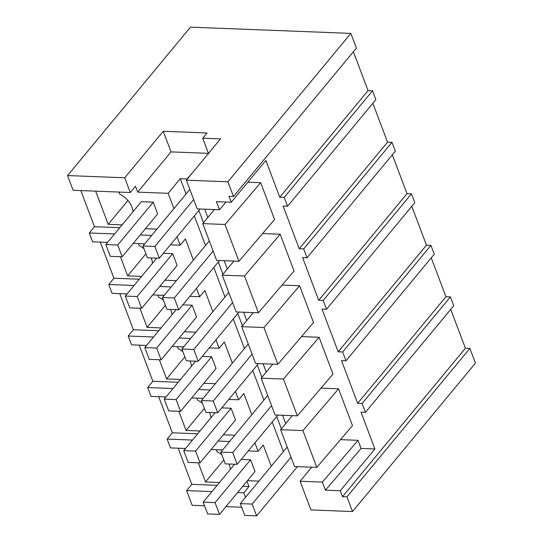 <?xml version="1.0" encoding="UTF-8"?>
<svg xmlns="http://www.w3.org/2000/svg" width="543" height="543" viewBox="0 0 543 543"><rect width="100%" height="100%" fill="white"/><g stroke="black" fill="none" stroke-linecap="round" stroke-linejoin="round"><path stroke-width="0.81" d="M227.917 181.803L233.476 196.518L356.384 48.11L350.826 33.388L190.478 27.15L67.57 175.565L124.734 177.785L163.246 131.277L207.046 132.981L202.715 138.207L220.533 138.899L186.344 180.181L227.917 181.803L350.826 33.388M233.476 196.518L229.024 196.349L231.25 202.234L216.406 201.657L219.46 209.754L197.19 208.892L186.344 180.181M231.25 202.234L265.873 160.429L279.781 197.231L284.233 197.408L372.518 90.803L368.066 90.627L353.371 51.748M372.518 90.803L375.858 99.634L287.573 206.238L283.113 206.069L299.247 248.755L387.532 142.151L372.844 103.272M340.278 490.77L325.433 490.193L322.372 482.096L300.103 481.234L310.949 509.938L352.522 511.554L346.957 496.831L342.504 496.662L340.278 490.77L374.901 448.966L360.993 412.164L365.446 412.334L362.106 403.503L357.654 403.334L341.527 360.64L345.979 360.81L342.64 351.979L338.187 351.81L322.053 309.116L326.506 309.286L324.843 304.874L323.173 300.455L318.714 300.279L302.587 257.592L307.039 257.762L303.7 248.932L391.985 142.327L387.532 142.151M391.985 142.327L395.324 151.158L307.039 257.762M323.173 300.455L411.458 193.851L407.006 193.675L392.311 154.796M411.458 193.851L414.798 202.682L326.506 309.286M342.64 351.979L430.925 245.375L426.472 245.198L411.784 206.32M430.925 245.375L434.264 254.205L345.979 360.81M362.106 403.503L450.398 296.899L445.939 296.722L431.251 257.844M450.398 296.899L453.731 305.729L365.446 412.334M346.957 496.831L469.865 348.423L465.412 348.246L450.717 309.367M469.865 348.423L475.43 363.145L352.522 511.554M279.781 197.231L368.066 90.627M211.953 491.585L186.616 490.6L192.174 505.316L204.562 505.798M186.616 490.6L191.808 484.329L178.158 448.206M192.487 440.061L167.142 439.07L170.482 447.907L185.502 448.491M167.142 439.07L172.335 432.805L158.685 396.682M173.013 388.537L147.676 387.546L151.015 396.383L166.029 396.967M147.676 387.546L152.868 381.281L139.218 345.158M153.547 337.013L128.202 336.022L131.542 344.859L146.562 345.443M128.202 336.022L133.402 329.75L119.752 293.634M134.073 285.489L108.736 284.498L112.075 293.335L127.096 293.919M108.736 284.498L113.928 278.226L100.279 242.11M114.607 233.958L89.269 232.974L92.602 241.811L107.623 242.395M89.269 232.974L94.462 226.702L80.812 190.579M173.923 208.593L168.147 193.308L137.712 192.127L135.485 186.235L130.293 192.507L73.135 190.281L67.57 175.565M284.233 197.408L287.573 206.238M219.46 209.754L226.051 202.037M338.56 388.808L302.906 430.572L316.807 467.38L352.468 425.61L338.56 388.808L321.015 388.123M374.901 448.966L361.088 448.43L358.034 440.332L340.481 439.647M303.7 248.932L299.247 248.755M260.681 182.713L225.026 224.476L238.934 261.278L274.588 219.515L260.681 182.713L247.832 182.21M280.154 234.237L244.493 276L258.4 312.802L294.062 271.038L280.154 234.237L262.602 233.551M299.621 285.761L263.966 327.524L277.873 364.326L313.528 322.562L299.621 285.761L282.075 285.075M319.094 337.284L283.432 379.048L297.34 415.85L333.002 374.086L319.094 337.284L301.541 336.599M177.025 236.809L180.201 245.219L170.38 244.832M151.721 235.404L140.243 234.956M144.737 243.834L133.259 243.393M156.913 229.132L145.436 228.684M119.799 227.693L94.462 226.702M122.127 224.883L108.193 224.34L95.656 191.163M132.974 211.784A18.062 11.919 39.6 0 0 119.731 194.095L118.965 192.066M122.168 256.785L157.653 213.935L153.207 202.159L141.329 201.697L105.837 244.547L110.29 256.323L122.168 256.785L117.716 245.008L105.837 244.547M130.293 192.507L124.734 177.785M208.437 153.343L171.038 151.884L137.712 192.127M171.038 151.884L163.246 131.277M208.478 153.452L202.715 138.207M191.693 173.726L186.948 178.939L180.262 178.674L168.147 193.308M282.557 415.28L285.699 423.594M191.272 173.712L191.407 174.065M204.677 209.184L207.82 217.499M224.144 260.708L227.286 269.023M243.617 312.232L246.76 320.546M263.084 363.756L266.226 372.07M225.026 224.476L202.756 223.614L214.39 209.557M254.898 442.905L258.074 451.314L263.267 445.043L271.269 466.22M180.262 178.674L186.045 193.966M194.333 215.904L205.512 245.49M213.806 267.428L224.978 297.014M233.273 318.958L244.452 348.538M252.739 370.482L263.918 400.062M272.213 422.006L283.392 451.586M180.201 245.219L185.394 238.947L193.396 260.117M196.491 288.333L199.668 296.743L204.86 290.471L212.863 311.648M215.965 339.857L219.141 348.267L224.334 341.995L232.329 363.172M235.431 391.381L238.608 399.791L243.8 393.519L251.803 414.696M108.193 224.34L127.931 200.503M186.948 178.939L187.084 179.292M198.853 210.446L203.489 222.718M218.32 261.97L222.963 274.249M237.793 313.494L242.429 325.773M257.26 365.018L261.902 377.297M276.733 416.542L281.369 428.821M202.756 223.614L216.664 260.416L238.934 261.278M342.504 496.662L465.412 348.246M316.807 467.38L294.537 466.512L280.629 429.71L292.27 415.653M322.372 482.096L358.034 440.332M300.103 481.234L311.736 467.184M325.433 490.193L361.088 448.43M225.956 506.633L241.676 507.243M302.906 430.572L280.629 429.71M246.97 481.261L248.965 486.548L243.773 492.82L245.484 497.354M243.773 492.82L237.59 492.582M248.965 486.548L242.782 486.311M217.146 485.313L191.808 484.329M258.916 481.132L247.438 480.691M219.474 482.503L205.539 481.96L198.304 462.812M221.87 454.824A18.062 11.919 39.6 0 0 217.078 451.715L216.311 449.685M229.017 464.007A18.062 11.919 39.6 0 1 230.32 469.41M250.554 459.778L215.062 502.628L219.515 514.404L255 471.555L250.554 459.778L241.228 459.412M258.074 451.314L248.253 450.934M222.616 449.937L211.139 449.489M229.601 441.5L218.123 441.059M205.539 481.96L223.797 459.921M244.493 276L222.223 275.138L233.863 261.081M222.223 275.138L236.13 311.94L258.4 312.802M171.194 286.928L159.71 286.48M199.668 296.743L189.846 296.356M164.21 295.358L152.732 294.917M176.387 280.656L164.909 280.215M139.266 279.217L113.928 278.226M141.594 276.407L127.666 275.864L120.431 256.717M143.99 248.728A18.062 11.919 39.6 0 0 139.205 245.619L138.438 243.59M151.144 257.911A18.062 11.919 39.6 0 1 152.44 263.307M172.674 253.683L137.189 296.532L141.635 308.309L177.127 265.459L172.674 253.683L163.355 253.316M127.666 275.864L145.918 253.819M318.714 300.279L407.006 193.675M263.966 327.524L241.696 326.662L253.33 312.605M241.696 326.662L255.604 363.464L277.873 364.326M190.661 338.452L179.183 338.011M219.141 348.267L209.313 347.88M183.677 346.882L172.199 346.441M195.853 332.18L184.376 331.739M158.739 330.741L133.402 329.75M161.067 327.931L147.133 327.388L139.897 308.241M163.463 300.252A18.062 11.919 39.6 0 0 158.671 297.143L157.904 295.114M170.611 309.435A18.062 11.919 39.6 0 1 171.907 314.831M192.147 305.207L156.655 348.056L161.108 359.833L196.593 316.983L192.147 305.207L182.821 304.84M147.133 327.388L165.384 305.342M338.187 351.81L426.472 245.198M283.432 379.048L261.163 378.186L272.803 364.129M261.163 378.186L275.07 414.988L297.34 415.85M210.127 389.976L198.65 389.535M238.608 399.791L228.786 399.404M203.15 398.413L191.672 397.965M215.327 383.704L203.842 383.263M178.206 382.265L152.868 381.281M180.534 379.455L166.599 378.912L159.37 359.765M182.93 351.776A18.062 11.919 39.6 0 0 178.138 348.667L177.371 346.638M190.084 360.959A18.062 11.919 39.6 0 1 191.38 366.355M211.614 356.731L176.129 399.58L180.575 411.356L216.066 368.507L211.614 356.731L202.288 356.364M166.599 378.912L184.858 356.873M357.654 403.334L445.939 296.722M234.793 435.235L223.316 434.787M197.679 433.789L172.335 432.805M200.007 430.979L186.073 430.436L178.837 411.289M202.396 403.3A18.062 11.919 39.6 0 0 197.611 400.191L196.844 398.162M209.55 412.483A18.062 11.919 39.6 0 1 210.847 417.879M231.08 408.255L195.595 451.104L200.048 462.88L235.533 420.031L231.08 408.255L221.761 407.888M186.073 430.436L204.324 408.397M153.207 202.159L117.716 245.008M156.73 258.129L125.311 296.071L129.763 307.847L141.635 308.309M137.189 296.532L125.311 296.071M176.197 309.653L144.777 347.595L149.23 359.371L161.108 359.833M156.655 348.056L144.777 347.595M195.67 361.176L164.251 399.119L168.697 410.895L180.575 411.356M176.129 399.58L164.251 399.119M215.137 412.7L183.717 450.642L188.17 462.419L200.048 462.88M195.595 451.104L183.717 450.642M234.61 464.224L203.191 502.166L207.636 513.943L219.515 514.404M215.062 502.628L203.191 502.166M200.055 209.001L159.282 258.23L147.404 257.769L142.958 245.993L189.826 189.398M193.668 199.559L154.836 246.454L142.958 245.993M159.282 258.23L154.836 246.454M219.521 260.525L178.756 309.754L166.877 309.293L162.425 297.516L209.293 240.922M213.134 251.083L174.303 297.978L162.425 297.516M178.756 309.754L174.303 297.978M238.995 312.049L198.222 361.278L186.344 360.817L181.898 349.04L228.766 292.446M232.608 302.607L193.776 349.502L181.898 349.04M198.222 361.278L193.776 349.502M258.461 363.572L217.695 412.802L205.817 412.341L201.365 400.564L248.232 343.97M252.074 354.131L213.243 401.026L201.365 400.564M217.695 412.802L213.243 401.026M277.928 415.096L237.162 464.326L225.284 463.865L220.838 452.088L267.706 395.494M271.548 405.655L232.709 452.55L220.838 452.088M237.162 464.326L232.709 452.55M297.401 466.62L256.629 515.85L244.757 515.388L240.305 503.612L287.172 447.018M291.014 457.186L252.183 504.074L240.305 503.612M256.629 515.85L252.183 504.074"/></g></svg>
